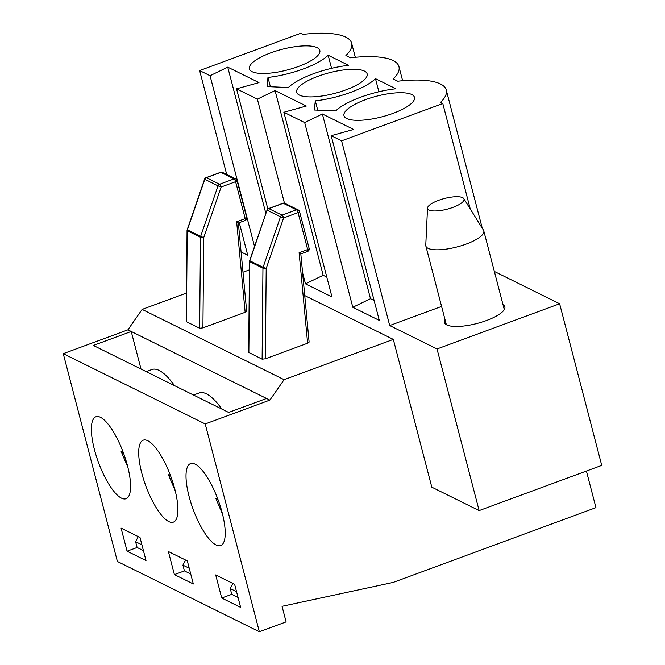 <?xml version="1.0" encoding="UTF-8"?>
<svg xmlns="http://www.w3.org/2000/svg" width="665" height="665" viewBox="0 0 665 665"><rect width="100%" height="100%" fill="white"/><g stroke="black" fill="none" stroke-linecap="round" stroke-linejoin="round"><path stroke-width="1" d="M127.888 467.287L121.13 451.369L123.333 452.649M175.211 490.712L168.445 474.793L170.647 476.065M222.526 514.136L215.759 498.218L217.97 499.49M427.529 208.079L425.766 245.21A29.942 8.761 -14.6 0 0 425.849 246.017A29.942 8.761 -14.6 0 0 428.069 248.328A29.942 8.761 -14.6 0 0 461.693 245.609A29.942 8.761 -14.6 0 0 483.796 230.921A29.942 8.761 -14.6 0 0 483.48 230.181L463.821 198.619A18.828 5.511 -14.6 0 0 444.411 198.503A18.828 5.511 -14.6 0 0 427.529 208.079A18.828 5.511 -14.6 0 0 428.983 210.032A18.828 5.511 -14.6 0 0 450.928 208.07A18.828 5.511 -14.6 0 0 463.821 198.619M559.631 303.772L437.03 348.975L479.132 510.604L601.734 465.4L559.631 303.772L494.361 271.461M241.087 251.977L247.754 255.285L239.259 222.675M441.585 306.432L389.707 325.551L341.594 140.839L442.799 103.524L440.529 102.393A78.636 23.017 165.4 0 0 446.273 90.041L482.275 228.253M437.03 348.975L389.707 325.551M503.006 304.645A31.189 9.127 165.4 0 1 504.851 306.798A31.189 9.127 165.4 0 1 481.826 322.109A31.189 9.127 165.4 0 1 446.805 324.936A31.189 9.127 165.4 0 1 444.486 322.525A31.189 9.127 165.4 0 1 445.051 319.74M299.109 252.717L300.821 253.922L309.117 342.134L307.612 343.215L299.109 252.717L307.679 249.55L298.061 212.609L283.598 217.937L266.2 268.494L263.091 267.347A2.494 2.261 116.3 0 0 262.949 268.186A2.494 0.499 0.5 0 0 266.2 268.494L265.377 358.784L307.612 343.215M586.414 471.044L595.948 507.644L393.098 582.44L282.043 606.314L286.1 621.891L259.35 631.75L205.219 423.946L269.865 400.106L266.557 398.468L228.66 412.441L93.333 345.451L131.229 331.478L127.913 329.84L142.135 309.408L186.483 293.057M205.219 423.946L63.266 353.672L127.913 329.84M269.865 400.106L284.088 379.682L142.135 309.408M266.557 398.468L131.229 331.478L141.013 369.05M284.088 379.682L393.323 339.408L431.809 487.179L479.132 510.604M226.715 174.513L199.641 70.565L300.846 33.25L303.115 34.372A78.636 23.017 165.4 0 1 351.644 43.192A78.636 23.017 165.4 0 1 345.891 55.552L350.43 57.797A78.636 23.017 165.4 0 1 398.958 66.616A78.636 23.017 165.4 0 1 393.206 78.977L397.753 81.221A78.636 23.017 165.4 0 1 446.273 90.041M265.875 213.507L227.746 67.148L210.049 75.719L254.529 246.466M267.845 208.968L236.549 88.836L258.976 82.61L227.746 67.148M252.068 71.67A36.417 10.657 165.4 0 1 249.732 69.725A36.417 10.657 165.4 0 1 281.918 49.36A36.417 10.657 165.4 0 1 319.94 51.438A36.417 10.657 165.4 0 1 291.445 68.828A36.417 10.657 165.4 0 1 252.068 71.67M374.121 300.505L370.496 298.718L352.799 307.28L379.299 320.397L331.187 135.685L341.594 140.839M352.799 307.28L304.686 122.568L283.864 112.26L306.299 106.034L275.069 90.573L257.372 99.143L284.462 203.158M326.798 277.081L323.182 275.293L305.484 283.855L331.985 296.972L283.864 112.26M305.484 283.855L302.592 272.766M236.549 88.836L257.372 99.143M199.641 70.565L210.049 75.719M304.736 295.559L393.323 339.408M346.706 118.52A36.417 10.657 165.4 0 1 344.362 116.575A36.417 10.657 165.4 0 1 376.548 96.209A36.417 10.657 165.4 0 1 414.578 98.279A36.417 10.657 165.4 0 1 386.082 115.677A36.417 10.657 165.4 0 1 346.706 118.52M288.361 87.531L267.022 86.591L267.978 77.439A47.905 14.023 -14.6 0 0 328.161 55.245L348.543 65.336A47.905 14.023 -14.6 0 0 288.361 87.531M331.187 135.685L353.614 129.459L322.384 113.998L304.686 122.568M299.383 95.095A36.417 10.657 165.4 0 1 297.047 93.15A36.417 10.657 165.4 0 1 329.233 72.784A36.417 10.657 165.4 0 1 367.263 74.862A36.417 10.657 165.4 0 1 338.759 92.252A36.417 10.657 165.4 0 1 299.383 95.095M335.675 110.947L314.337 110.016L315.293 100.864A47.905 14.023 -14.6 0 0 375.476 78.669L395.866 88.761A47.905 14.023 -14.6 0 0 335.675 110.947M259.35 631.75L117.397 561.476L63.266 353.672M242.991 272.226L249.433 269.849M470.263 208.976L442.799 103.524M189.06 496.389A43.666 13.35 69.8 0 1 190.514 463.621A43.666 13.35 69.8 0 1 218.145 499.972A43.666 13.35 69.8 0 1 220.73 545.558A43.666 13.35 69.8 0 1 189.06 496.389M187.314 560.894L193.332 583.978L174.405 574.61L168.386 551.526L187.314 560.894M94.422 449.54A43.666 13.35 69.8 0 1 95.876 416.772A43.666 13.35 69.8 0 1 123.507 453.123A43.666 13.35 69.8 0 1 126.092 498.708A43.666 13.35 69.8 0 1 94.422 449.54M139.999 537.47L146.009 560.562L127.082 551.185L121.072 528.101L139.999 537.47M141.745 472.965A43.666 13.35 69.8 0 1 143.199 440.197A43.666 13.35 69.8 0 1 170.83 476.547A43.666 13.35 69.8 0 1 173.407 522.133A43.666 13.35 69.8 0 1 141.745 472.965M234.629 584.319L240.647 607.403L221.719 598.035L215.701 574.942L234.629 584.319M265.377 358.784L262.118 359.175L248.677 352.375L249.508 261.436A2.494 0.499 0.5 0 0 249.699 261.628L248.868 352.616M246.507 217.347A2.494 0.732 165.4 0 1 246.69 217.538A2.494 0.732 165.4 0 1 245.219 218.635L236.649 221.794L238.361 222.999L246.657 311.22L245.152 312.292L202.916 327.87L199.658 328.252L200.489 237.272A2.494 0.499 0.5 0 0 203.739 237.571L200.631 236.424A2.494 2.261 116.3 0 0 200.489 237.272L187.239 230.713A2.494 2.261 -63.7 0 1 187.38 229.866L187.189 229.733A2.494 2.494 0 0 0 187.048 230.522A2.494 0.499 0.5 0 0 187.239 230.713L186.408 321.694L199.658 328.252M186.408 321.694L187.048 230.522M218.029 185.876L221.137 187.023A2.494 0.765 -110.2 0 0 219.591 184.247A2.494 2.261 116.3 0 0 218.029 185.876L200.631 236.424L187.38 229.866L204.778 179.317A2.494 2.261 -63.7 0 1 206.341 177.688L219.591 184.247L234.055 178.91A2.494 0.765 69.8 0 1 235.601 181.686A2.494 0.732 -14.6 0 0 237.064 180.589A2.494 2.494 0 0 0 235.759 178.985A2.494 2.261 116.3 0 0 234.055 178.91L220.805 172.351A2.494 2.261 -63.7 0 1 222.509 172.426A2.494 2.494 0 0 0 220.539 172.318A2.494 0.765 69.8 0 1 220.805 172.351L206.341 177.688A2.494 0.765 -110.2 0 0 206.083 177.655A2.494 2.494 0 0 0 204.587 179.184L218.029 185.876M238.361 222.999L245.136 220.506A2.494 2.494 0 0 0 246.69 217.538L237.064 180.589M262.118 359.175L262.949 268.186L249.699 261.628A2.494 2.261 -63.7 0 1 249.841 260.788L249.649 260.655A2.494 2.494 0 0 0 249.508 261.436M267.047 210.098L249.841 260.788L263.091 267.347L280.489 216.798L283.598 217.937A2.494 0.765 -110.2 0 0 282.051 215.161A2.494 2.261 116.3 0 0 280.489 216.798L267.239 210.24A2.494 2.261 -63.7 0 1 268.801 208.602A2.494 0.765 -110.2 0 0 268.544 208.569A2.494 2.494 0 0 0 267.047 210.098L249.649 260.655M378.892 91.762L375.476 78.669M317.712 110.166L315.293 100.864M238.053 597.461L231.753 594.335L221.719 598.035M370.496 298.718L322.384 113.998M193.523 395.043L199.209 392.949A68.62 20.981 69.8 0 1 221.836 409.066M190.739 574.036L184.429 570.911L174.405 574.61M323.182 275.293L275.069 90.573M331.569 68.337L328.161 55.245M270.397 86.741L267.978 77.439M146.2 371.619L151.894 369.524A68.62 20.981 69.8 0 1 174.521 385.642M143.424 550.612L137.115 547.486L127.082 551.185M141.919 544.835L135.61 541.717L138.262 536.613M137.115 547.486L135.61 541.717M189.234 568.259L182.925 565.142L185.585 560.038M236.549 591.684L230.248 588.567L232.9 583.463M231.753 594.335L230.248 588.567M184.429 570.911L182.925 565.142M127.589 466.09A38.678 11.82 69.8 0 1 121.512 451.743M174.903 489.515A38.678 11.82 69.8 0 1 168.827 475.167M222.226 512.939A38.678 11.82 69.8 0 1 216.15 498.592M202.916 327.87L203.739 237.571L221.137 187.023L235.601 181.686L245.219 218.635A2.494 0.765 69.8 0 1 245.136 220.506M236.881 180.398A2.494 2.261 116.3 0 0 235.759 178.985L222.509 172.426M236.649 221.794L245.152 312.292M282.051 215.161L268.801 208.602L283.265 203.274A2.494 2.261 -63.7 0 1 284.969 203.349A2.494 2.494 0 0 0 282.999 203.241A2.494 0.765 69.8 0 1 283.265 203.274L296.507 209.832A2.494 0.765 69.8 0 1 298.061 212.609A2.494 0.732 -14.6 0 0 299.524 211.512A2.494 2.494 0 0 0 298.219 209.907A2.494 2.261 116.3 0 0 296.507 209.832L282.051 215.161M299.341 211.32A2.494 2.261 116.3 0 0 298.219 209.907L284.969 203.349M308.967 248.261A2.494 0.732 165.4 0 1 309.15 248.452A2.494 0.732 165.4 0 1 307.679 249.55A2.494 0.765 69.8 0 1 307.596 251.428A2.494 2.494 0 0 0 309.15 248.452L299.524 211.512M425.849 246.017L446.34 324.686M483.796 230.921L504.294 309.591M351.644 43.192L355.31 57.29M204.587 179.184L187.189 229.733M220.539 172.318L206.083 177.655M268.544 208.569L282.999 203.241M300.821 253.922L307.596 251.428M398.958 66.616L402.633 80.714"/></g></svg>
